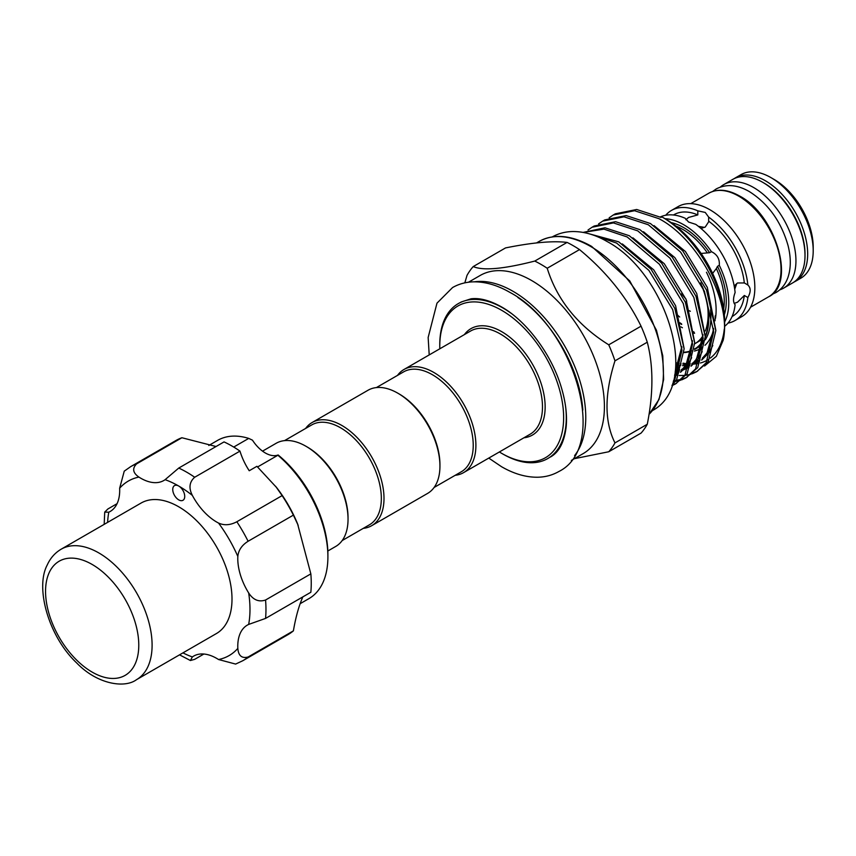 <?xml version="1.0" encoding="UTF-8"?>
<svg xmlns="http://www.w3.org/2000/svg" width="856" height="856" viewBox="0 0 856 856"><rect width="100%" height="100%" fill="white"/><g stroke="black" fill="none" stroke-linecap="round" stroke-linejoin="round"><path stroke-width="1.28" d="M779.741 289.863A59.802 34.529 -120 0 0 783.572 288.162A59.802 34.529 -120 0 0 792.731 240.247A59.802 34.529 -120 0 0 753.665 187.55A59.802 34.529 -120 0 0 723.769 184.586A59.802 34.529 -120 0 0 720.378 187.047M783.572 288.162L792.624 282.929A59.802 34.529 -120 0 0 801.794 235.015A59.802 34.529 -120 0 0 762.728 182.317A59.802 34.529 -120 0 0 732.822 179.353L723.769 184.586M262.535 451.144L276.146 443.29A59.567 34.39 60 0 1 305.924 446.244A59.567 34.39 60 0 1 348.039 519.196A59.567 34.39 60 0 1 335.702 546.46L327.827 551.007M305.924 446.244L307.25 447.014A57.684 33.298 60 0 1 348.039 517.655L348.039 519.196M284.513 440.637L311.712 424.929A57.684 33.298 60 0 1 356.16 440.38A57.684 33.298 60 0 1 381.337 498.427A57.684 33.298 60 0 1 369.385 524.835L342.197 540.543M305.613 428.449A59.567 34.39 60 0 1 312.098 422.532L368.037 390.24A59.567 34.39 60 0 1 397.815 393.182L399.153 393.953A57.684 33.298 60 0 1 439.941 464.605L439.941 466.135A59.567 34.39 60 0 1 427.604 493.409L371.665 525.702A59.567 34.39 60 0 1 363.297 528.355M376.405 387.575L403.604 371.879A57.684 33.298 60 0 1 432.44 374.735A57.684 33.298 60 0 1 473.229 445.377A57.684 33.298 60 0 1 461.288 471.784L434.088 487.481M397.815 393.182A59.567 34.39 60 0 1 439.941 466.135M312.098 422.532A59.567 34.39 60 0 1 358.001 438.486A59.567 34.39 60 0 1 384.002 498.427A59.567 34.39 60 0 1 371.665 525.702M698.41 226.359L704.349 227.364M727.985 323.108A63.569 36.701 -120 0 0 735.015 320.54L741.671 316.699A63.569 36.701 -120 0 0 751.418 265.756A63.569 36.701 -120 0 0 709.892 209.741A63.569 36.701 -120 0 0 678.113 206.596L671.446 210.437A63.569 36.701 -120 0 0 665.711 215.241M735.015 320.54A63.569 36.701 -120 0 0 747.855 297.514C750.937 292.057 750.937 287.884 747.855 284.995A63.569 36.701 -120 0 0 708.65 217.092L705.237 212.427L697.811 210.844L697.811 214.91A58.625 33.844 -120 0 0 673.918 214.728L673.447 214.995M774.241 179.514L770.914 177.588L774.241 179.514A55.094 31.811 60 0 1 813.2 246.988L813.2 250.829A59.802 34.529 -120 0 0 770.914 177.588L770.914 177.588A59.802 34.529 -120 0 0 741.018 174.624L735.486 177.813A59.802 34.529 60 0 1 765.392 180.776A59.802 34.529 60 0 1 804.458 233.474A59.802 34.529 60 0 1 795.288 281.399L793.908 282.127M795.288 281.399L800.809 278.2A59.802 34.529 -120 0 0 813.2 250.829M694.697 343.812A63.569 36.701 -120 0 0 694.965 343.663A63.569 36.701 -120 0 0 702.937 335.787M705.323 330.994A63.569 36.701 -120 0 0 707.73 307.411M694.965 343.663L703.14 338.837M715.477 318.325A63.569 36.701 -120 0 0 706.468 272.24M693.906 333.102A63.569 36.701 -120 0 0 694.58 333.316M724.647 326.307A63.569 36.701 -120 0 0 735.111 304.725C733.014 302.339 733.014 298.273 735.111 292.538A63.569 36.701 -120 0 0 695.746 224.358L688.588 222.046L685.196 218.269A63.569 36.701 -120 0 0 660.233 216.996M724.647 321.974A63.569 36.701 -120 0 0 719.286 265.296C719.789 258.951 717.168 254.425 711.422 251.685A63.569 36.701 -120 0 0 683.816 224.796A63.569 36.701 -120 0 0 664.877 218.697M734.181 285.968L737.519 282.972L744.324 282.962A58.625 33.844 -120 0 0 708.65 221.169L708.65 217.092M743.832 282.64L747.855 284.995M732.073 316.527L732.543 316.26A58.625 33.844 -120 0 0 744.324 295.47L747.855 297.514M744.324 295.47L737.519 302.2L734.17 303.409M736.823 283.422L734.716 289.232M700.978 228.456L705.237 227.054L708.682 221.758M685.859 219.735L688.588 217.445L697.811 214.91M686.747 301.023L685.603 302.799M700.443 253.504L709.645 252.713L711.422 251.685M723.684 308.877A58.625 33.844 -120 0 0 716.365 268.527L717.499 266.323L719.286 265.296M716.365 268.527L712.213 273.899M704.392 258.437L709.924 268.003M700.615 282.887A68.041 39.28 60 0 1 705.237 336.28L696.741 293.501L674.849 257.613L643.477 231.719M703.15 340.41A68.041 39.28 60 0 1 694.591 349.045L697.201 347.536A68.041 39.28 -120 0 0 698.132 346.969M691.466 350.575A68.041 39.28 60 0 1 684.126 352.233M694.601 348.82A68.041 39.28 -120 0 0 695.8 348.285M582.84 410.003A100.997 58.315 -120 0 0 517.88 297.503M474.288 281.838A102.881 59.396 60 0 1 513.022 291.308A102.881 59.396 60 0 1 576.698 371.461A102.881 59.396 60 0 1 574.601 455.585M499.38 451.968A87.579 50.568 -120 0 0 501.702 453.359A87.579 50.568 -120 0 0 563.633 417.6A87.579 50.568 -120 0 0 501.702 310.332A87.579 50.568 -120 0 0 439.77 346.091A87.579 50.568 -120 0 0 439.813 348.799M503.028 454.119L501.702 453.359L503.028 454.129A89.463 51.649 60 0 1 503.028 454.119A89.463 51.649 60 0 0 547.765 458.559A89.463 51.649 60 0 0 565.805 408.269M439.77 346.091L439.77 344.551A89.463 51.649 60 0 1 458.302 303.602A89.463 51.649 60 0 1 503.028 308.032A89.463 51.649 60 0 1 510.861 313.114M608.755 451.754L641.058 433.104A116.074 67.014 -120 0 0 647.275 424.255C653.438 393.311 653.438 365.961 647.275 342.197A116.074 67.014 -120 0 0 641.058 326.168C626.817 297.225 606.305 271.694 579.512 249.599A116.074 67.014 -120 0 0 573.295 245.736A116.074 67.014 -120 0 0 567.079 242.419L534.775 261.069A116.074 67.014 60 0 1 540.992 264.386A116.074 67.014 60 0 1 547.209 268.249C557.042 299.825 577.565 325.344 608.755 344.818A116.074 67.014 60 0 1 614.972 360.847C604.357 394.349 604.357 421.698 614.972 442.905A116.074 67.014 60 0 1 608.755 451.754L574.365 458.688M468.457 282.234L480.227 275.439A102.881 59.396 60 0 1 531.662 280.543A102.881 59.396 60 0 1 598.879 371.204A102.881 59.396 60 0 1 583.107 453.648L571.337 460.442M672.741 383.349L674.464 381.048L681.986 350.19L672.698 309.637L648.859 270.368L616.609 243.072L593.743 235.272M589.024 233.763L618.738 241.841L650.988 269.148L674.828 308.406L684.115 348.959L676.593 379.818L672.217 384.965M671.981 385.649L675.491 383.948L685.035 374.949L692.558 344.091L683.27 303.527L659.43 264.269L627.181 236.962L603.951 229.13L583.214 232.415M583.129 232.404L604.967 227.792L629.31 235.732L661.56 263.038L685.399 302.296L694.687 342.86L687.165 373.719L675.491 383.948M676.54 383.306L672.163 385.114M673.244 381.605L674.121 381.541M675.448 381.391L680.434 380.299M681.622 379.904L686.063 377.838L695.607 368.84L703.129 337.981L693.842 297.428L670.002 258.17L637.752 230.863L613.41 222.913L592.063 227.236L588.029 229.996M592.063 227.236L594.192 226.005L615.539 221.693L639.881 229.633L672.131 256.939L695.971 296.197L705.258 336.75L697.736 367.609L686.063 377.838M687.111 377.207L682.564 379.069M681.344 379.422L676.251 380.31M674.892 380.406L673.554 380.449M675.662 375.121L677.62 375.367M679.108 375.495L684.693 375.442M686.02 375.292L691.006 374.2M692.194 373.794L696.634 371.739L706.179 362.741L713.701 331.882L704.413 291.318L680.573 252.06L648.324 224.754L623.981 216.814L602.635 221.137L598.601 223.898M602.635 221.137L604.764 219.906L626.111 215.584L650.453 223.534L682.703 250.829L706.542 290.088L715.83 330.651L708.308 361.51L696.634 371.739M697.683 371.097L693.135 372.97M704.574 366.026L716.354 356.31L723.192 340.249C731.773 302.286 698.261 239.156 658.895 218.655L634.553 210.715L613.206 215.038L609.172 217.788M613.206 215.038L615.336 213.807L636.682 209.485L661.025 217.424L661.913 216.91A88.714 51.221 -120 0 0 661.913 216.91L665.251 218.836A84.006 48.503 60 0 1 724.647 321.717L724.647 325.558A88.714 51.221 -120 0 0 661.923 216.91L665.251 218.836M397.505 375.399A59.567 34.39 60 0 1 404 369.471A59.567 34.39 60 0 1 433.778 372.424A59.567 34.39 60 0 1 472.694 424.918A59.567 34.39 60 0 1 463.556 472.64A59.567 34.39 60 0 1 455.189 475.305M227.953 620.268A75.339 43.495 -120 0 0 208.329 534.251A75.339 43.495 -120 0 0 141.069 503.06L61.161 549.199A75.339 43.495 60 0 1 128.421 580.379A75.339 43.495 60 0 1 148.045 666.396A75.339 43.495 60 0 1 136.489 679.685L216.407 633.558A75.339 43.495 -120 0 0 227.953 620.268M173.201 487.107A8.474 4.89 -120 0 0 175.405 496.78A8.474 4.89 -120 0 0 182.97 500.289A8.474 4.89 -120 0 0 184.275 498.802A8.474 4.89 -120 0 0 178.733 486.037A8.474 4.89 -120 0 0 174.496 485.609A8.474 4.89 -120 0 0 173.201 487.107M117.069 503.67L107.888 508.978L104.721 512.091L108.798 512.188A46.149 26.643 -120 0 0 110.135 511.503A46.149 26.643 -120 0 0 117.208 503.36A46.149 26.643 -120 0 0 119.647 488.22L124.248 471.153L130.69 466.638A112.072 64.703 60 0 1 136.607 463.877C132.07 468.478 132.841 472.876 138.918 477.092A46.149 26.643 -120 0 0 163.838 480.505A46.149 26.643 -120 0 0 165.101 479.681L178.754 468.061A112.072 64.703 60 0 1 194.697 477.252C189.347 481.96 188.577 488.016 192.365 495.421A46.149 26.643 -120 0 0 218.548 523.059C224.219 525.638 230.318 525.21 236.845 521.753A112.072 64.703 60 0 1 248.112 541.26C241.852 545.186 238.428 550.248 237.829 556.453A46.149 26.643 -120 0 0 248.668 592.951C253.194 599.938 258.822 602.292 265.563 600.013A112.072 64.703 60 0 1 265.563 618.417L248.668 624.42A46.149 26.643 -120 0 0 247.331 625.115A46.149 26.643 -120 0 0 237.829 648.399C238.428 655.771 241.852 658.649 248.112 657.001A112.072 64.703 60 0 1 242.762 660.746L288.044 634.606A112.072 64.703 60 0 0 293.394 630.861L248.112 657.001M300.146 603.694L308.984 598.59A91.346 52.74 -120 0 0 322.98 582.476A91.346 52.74 -120 0 0 327.901 556.775L327.901 554.463A88.521 51.114 60 0 0 278.136 454.985A28.248 16.307 60 0 1 252.477 440.177L248.721 438.4A91.346 52.74 -120 0 0 217.627 440.369L208.8 445.473M130.69 466.638L175.972 440.498A112.072 64.703 60 0 1 181.889 437.737L216.054 446.522M302.724 597.188C298.819 606.059 295.705 617.283 293.394 630.861M178.754 468.061L224.037 441.91A112.072 64.703 60 0 1 239.969 451.112A46.149 26.643 60 0 0 249.235 470.747L256.918 466.306L276.616 487.567A91.346 52.74 60 0 1 297.599 523.915L310.846 573.873A112.072 64.703 60 0 1 310.846 592.266L265.563 618.417M327.901 556.775A91.346 52.74 -120 0 0 277.89 455.242L257.603 466.948M242.762 660.746L235.625 664.074L218.548 659.527A46.149 26.643 -120 0 0 193.627 656.113A46.149 26.643 -120 0 0 192.365 656.937L190.406 660.522L194.697 659.334L203.878 654.027M248.721 438.4L233.72 447.057M275.643 486.315L282.127 495.603A112.072 64.703 60 0 1 293.394 515.119L298.198 525.391M181.889 437.737L136.607 463.877M282.127 495.603L236.845 521.753M239.969 451.112L194.697 477.252M310.846 573.873L265.563 600.013M293.394 515.119L248.112 541.26M702.391 286.642A68.416 39.504 60 0 1 705.258 337.071M703.14 341.084A68.416 39.504 60 0 1 694.633 349.462A68.416 39.504 60 0 1 694.569 349.494M691.391 351.003A68.416 39.504 60 0 1 684.115 352.586M710.544 309.851A68.416 39.504 60 0 1 705.269 339.843M703.097 342.849A68.416 39.504 60 0 1 696.741 348.242L694.633 349.462M695.671 348.82A68.416 39.504 60 0 1 694.58 349.344M724.283 329.089A84.006 48.503 60 0 1 710.362 358.086M708.019 359.713A84.006 48.503 60 0 1 700.39 363.008M698.646 363.425A84.006 48.503 60 0 1 694.248 364.025M686.726 363.768A84.006 48.503 60 0 1 683.088 363.147M715.188 315.853A70.631 40.778 60 0 1 715.028 320.797M713.615 329.71A70.631 40.778 60 0 1 704.991 345.289M702.808 347.119A70.631 40.778 60 0 1 694.451 351.067M547.209 268.249L579.512 249.599M464.829 282.855L467.002 275.418A116.074 67.014 60 0 1 473.229 266.569L505.532 247.919C532.325 242.516 552.837 240.686 567.079 242.419M647.275 424.255L614.972 442.905M614.972 360.847L647.275 342.197M641.058 326.168L608.755 344.818M473.229 266.569C483.062 270.871 503.574 269.041 534.775 261.069M723.192 340.249A88.714 51.221 -120 0 0 724.647 325.558M688.588 310.471L690.353 311.252M681.579 293.811A58.625 33.844 -120 0 0 685.913 298.979M677.31 314.89A63.569 36.701 -120 0 0 679.675 316.998M697.811 210.844A63.569 36.701 -120 0 0 671.446 210.437M680.948 326.842A63.569 36.701 -120 0 0 682.414 327.773M805.004 254.778A57.919 33.438 -120 0 0 764.055 183.088A57.919 33.438 -120 0 0 763.392 182.713M708.854 193.199C717.596 188.47 727.878 189.422 739.691 196.067C775.889 214.867 796.337 283.828 768.656 296.775A59.802 34.529 -120 0 0 777.815 248.85A59.802 34.529 -120 0 0 738.749 196.163A59.802 34.529 -120 0 0 708.854 193.199L690.771 203.632M707.174 252.606A58.625 33.844 -120 0 0 682.81 229.419A58.625 33.844 -120 0 0 675.887 226.091M649.03 414.325A102.881 59.396 -120 0 0 655.675 330.298A102.881 59.396 -120 0 0 590.661 246.475A102.881 59.396 -120 0 0 539.226 241.381L536.562 242.911M463.556 472.64L530.153 434.195A59.567 34.39 -120 0 0 539.28 386.473A59.567 34.39 -120 0 0 500.364 333.979A59.567 34.39 -120 0 0 470.586 331.026L404 369.471M464.369 334.621A61.45 35.481 60 0 1 501.702 331.668A61.45 35.481 60 0 1 543.592 392.722A61.45 35.481 60 0 1 523.936 437.791M135.227 663.753A65.923 38.06 -120 0 0 110.007 578.859A65.923 38.06 -120 0 0 49.102 572.825A65.923 38.06 -120 0 0 74.333 657.718A65.923 38.06 -120 0 0 135.227 663.753M192.365 495.421A100.762 58.176 -120 0 0 178.733 486.037A100.762 58.176 -120 0 0 165.101 479.681M138.918 477.092A100.762 58.176 -120 0 0 119.647 488.22M108.798 512.188A100.762 58.176 -120 0 0 107.61 522.374M182.949 652.871A100.762 58.176 -120 0 0 192.365 656.937M218.548 659.527A100.762 58.176 -120 0 0 237.829 648.399M248.668 624.42A100.762 58.176 -120 0 0 248.668 592.951M237.829 556.453A100.762 58.176 -120 0 0 218.548 523.059M681.879 347.59L675.17 372.157M692.451 341.48L685.624 366.218L680.734 371.739M678.391 373.526L674.624 375.613M703.022 335.381L696.196 360.119L691.306 365.63M688.962 367.417L681.023 370.948M679.183 371.354L675.416 371.782M713.594 329.271L706.767 354.01L701.877 359.531M699.534 361.318L692.408 364.624M689.754 365.245L682.564 365.673M680.734 365.523L675.833 364.688M622.333 243.928L653.706 269.822L675.598 305.71L684.105 348.51M681.055 363.821L674.87 374.168M632.905 237.829L664.277 263.712L686.17 299.611L694.676 342.411M691.627 357.712L687.935 364.891L680.509 372.317M678.369 373.58L674.699 375.153M702.198 351.613L698.507 358.782L691.081 366.208M688.941 367.481L684.147 369.396M679.514 370.306L677.727 370.445M654.048 225.62L685.421 251.514L707.313 287.402L715.819 330.202M712.77 345.514L709.078 352.683L701.653 360.109M699.513 361.371L691.905 363.939M690.086 364.207L688.299 364.346M686.341 364.389L682.885 364.175M679.086 363.565L675.898 362.773M671.2 222.614A60.038 34.657 60 0 1 709.645 252.713M680.038 323.429A58.625 33.844 -120 0 0 681.697 324.478M717.499 266.323A60.038 34.657 60 0 1 724.347 314.676M712.588 191.498L716.172 188.962C726.22 183.762 737.284 184.639 749.375 191.605C768.239 203.6 781.121 221.544 788.012 245.415C791.062 257.41 791.051 268.056 787.969 277.355C785.605 284.117 781.614 289.178 775.975 292.549L771.994 294.389M429.209 354.919L428.15 337.489L436.977 303.163L452.578 287.541C459.019 283.871 466.135 281.966 473.914 281.838C485.641 281.774 497.625 285.283 509.887 292.388C573.777 325.997 610.039 446.254 558.808 471.538C552.366 475.208 545.261 477.113 537.472 477.231C525.755 477.306 513.76 473.785 501.509 466.691L488.776 458.088M460.967 302.061L471.025 298.808C479.713 297.717 489.867 300.413 501.509 306.908C526.59 320.914 551.938 354.844 561.493 387.95C565.709 402.256 567.26 415.224 566.158 426.844C564.254 442.263 559.011 452.321 550.429 457.018M551.863 237.133C558.208 233.517 565.174 231.655 572.76 231.537C584.092 231.484 595.573 234.833 607.193 241.574C666.899 273.364 701.738 384.986 652.112 410.762M750.573 307.208L768.656 296.775M539.226 241.381C554.025 233.399 571.487 235.058 591.603 246.378L629.791 280.971L656.445 330.213L662.769 355.818L663.635 379.497L658.97 399.527L649.019 414.39M61.161 549.199C54.966 552.869 50.301 558.165 47.176 565.099C34.946 588.104 48.76 636.736 76.837 663.09C97.284 684.34 124.741 688.534 136.489 679.685M104.721 512.091L104.186 524.354M179.525 654.84L190.406 660.522M682.938 363.896L686.566 364.014M688.577 363.907L690.236 363.704M692.097 363.34L700.048 359.948M702.359 358.183L706.724 353.314L710.234 346.766L713.54 328.394M675.416 370.134L679.664 369.803M681.526 369.45L689.476 366.047M691.787 364.292L695.96 359.702L701.021 348.884L702.969 334.482M674.849 374.318L678.904 372.146M681.216 370.391L685.485 365.662L690.525 354.716L692.397 340.592M675.288 371.226L681.825 346.691M693.702 331.689L694.569 333.198M679.846 322.765L681.558 323.889M735.486 177.813L734.159 178.647"/></g></svg>

